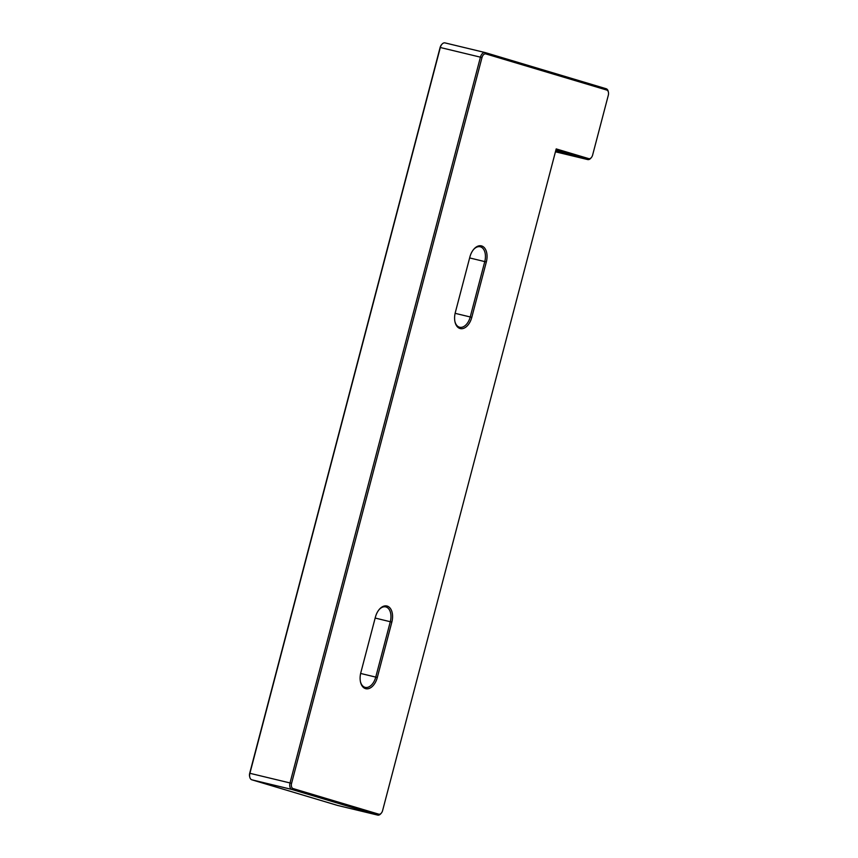 <?xml version="1.0" encoding="UTF-8"?>
<svg xmlns="http://www.w3.org/2000/svg" width="858" height="858" viewBox="0 0 858 858"><rect width="100%" height="100%" fill="white"/><g stroke="black" fill="none" stroke-linecap="round" stroke-linejoin="round"><path stroke-width="1.29" d="M471.782 317.385A14.039 8.58 -76.5 0 1 459.995 328.496A14.039 8.58 -76.5 0 1 455.019 322.04A14.039 8.58 -76.5 0 1 455.33 312.462L469.862 257.057A14.039 8.58 -76.5 0 1 473.734 249.303A14.039 8.58 -76.5 0 1 484.105 247.458A14.039 8.58 -76.5 0 1 486.325 261.98L471.782 317.385L470.227 316.967L484.77 261.561A12.891 7.883 103.5 0 0 480.48 246.847A12.891 7.883 103.5 0 0 480.223 246.772A12.891 7.883 103.5 0 0 473.466 249.624M454.933 321.632A12.891 7.883 103.5 0 0 459.405 327.177A12.891 7.883 103.5 0 0 459.652 327.241A12.891 7.883 103.5 0 0 470.227 316.967L455.115 313.331M377.305 677.509A14.039 8.58 -76.5 0 1 365.519 688.631A14.039 8.58 -76.5 0 1 360.542 682.164A14.039 8.58 -76.5 0 1 360.843 672.597L375.386 617.192A14.039 8.58 -76.5 0 1 379.257 609.427A14.039 8.58 -76.5 0 1 389.629 607.582A14.039 8.58 -76.5 0 1 391.838 622.104L377.305 677.509L375.75 677.101L390.293 621.696A12.891 7.883 103.5 0 0 386.003 606.971A12.891 7.883 103.5 0 0 385.746 606.906A12.891 7.883 103.5 0 0 378.989 609.748M360.457 681.756A12.891 7.883 103.5 0 0 364.929 687.301A12.891 7.883 103.5 0 0 365.176 687.376A12.891 7.883 103.5 0 0 375.75 677.101L360.639 673.455M555.48 151.641A23.059 0.601 -165.3 0 0 566.795 154.483A23.059 0.601 -165.3 0 0 575.579 156.274A23.059 0.601 -165.3 0 0 555.78 150.482M555.512 151.501A22.919 0.601 -165.3 0 0 566.741 154.322A22.919 0.601 -165.3 0 0 575.364 156.145M381.349 813.084L380.823 813.706A5.727 3.507 -76.5 0 1 377.702 815.1A5.727 3.507 -76.5 0 1 377.595 815.068L291.935 789.467A5.727 3.507 -76.5 0 1 290.025 782.925L480.437 57.132A5.727 3.507 -76.5 0 1 485.135 52.563A5.727 3.507 -76.5 0 1 485.253 52.595L606.177 88.739A5.727 3.507 -76.5 0 1 608.215 91.366L608.397 92.16A4.58 2.799 103.5 0 0 606.778 90.058L485.843 53.915A4.58 2.799 103.5 0 0 481.992 57.54L291.581 783.333A4.58 2.799 103.5 0 0 293.104 788.577L378.764 814.178A4.58 2.799 103.5 0 0 381.349 813.084A4.58 2.799 103.5 0 0 382.614 810.542L556.199 148.906L588.781 158.644A4.58 2.799 103.5 0 0 591.366 157.55A4.58 2.799 103.5 0 0 592.631 155.019L608.301 95.292A4.58 2.799 103.5 0 0 608.397 92.16M591.366 157.55L590.84 158.172A5.727 3.507 -76.5 0 1 587.719 159.567A5.727 3.507 -76.5 0 1 587.601 159.545L555.887 150.064M485.027 52.542L445.13 42.932A5.727 3.507 103.5 0 0 445.023 42.9A5.727 3.507 103.5 0 0 441.902 44.294A5.727 3.507 103.5 0 0 440.326 47.469L249.914 773.262A5.727 3.507 103.5 0 0 249.785 777.176A5.727 3.507 103.5 0 0 251.823 779.804L337.473 805.405A5.727 3.507 103.5 0 0 337.591 805.437A5.727 3.507 103.5 0 0 337.698 805.458M249.785 777.176L249.603 776.383A4.58 2.799 -76.5 0 1 249.699 773.251L440.111 47.458A4.58 2.799 -76.5 0 1 441.377 44.916L441.902 44.294M486.325 261.98L469.637 257.926M391.838 622.104L375.161 618.05M587.719 159.567L555.437 151.802L587.601 159.545L588.781 158.644M337.473 805.405L377.595 815.068L378.764 814.178M293.104 788.577L291.935 789.467L251.823 779.804M249.699 773.251L291.581 783.333M481.992 57.54L440.111 47.458M606.778 90.058L606.177 88.739M485.843 53.915L485.253 52.595M377.702 815.1L337.591 805.437M485.135 52.563L445.023 42.9"/></g></svg>
